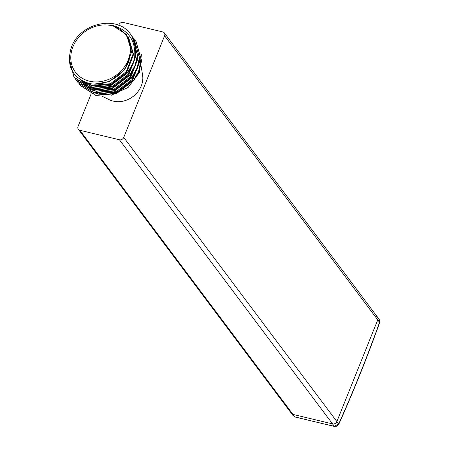 <?xml version="1.0" encoding="UTF-8"?>
<svg xmlns="http://www.w3.org/2000/svg" width="449" height="449" viewBox="0 0 449 449"><rect width="100%" height="100%" fill="white"/><g stroke="black" fill="none" stroke-linecap="round" stroke-linejoin="round"><path stroke-width="0.67" d="M295.229 416.936A1.74 0.685 -75.8 0 1 294.987 416.975L294.791 416.829A691.836 207.236 -158.1 0 0 334.365 426.314L338.698 424.008A693.941 293.27 103.5 0 0 379.573 322.331L379.259 319.469L377.452 317.061A3.48 2.975 143.1 0 1 377.738 319.884L336.862 421.56A3.48 2.975 143.1 0 1 332.557 423.907L292.989 414.421A3.48 2.975 143.1 0 1 291.44 413.428L78.322 129.295A3.48 2.975 143.1 0 1 78.036 126.472L91.119 93.936M375.908 316.068A3.48 2.975 143.1 0 1 377.452 317.061A3.48 2.975 143.1 0 1 377.738 319.884L336.862 421.56A3.48 2.975 143.1 0 1 332.557 423.907L292.989 414.421A3.48 2.975 143.1 0 1 291.44 413.428L293.248 415.836M118.71 25.301L118.912 24.796A3.48 2.975 143.1 0 1 123.217 22.45L162.791 31.935A3.48 2.975 143.1 0 1 164.334 32.929A3.48 2.975 143.1 0 1 164.615 35.752L123.744 137.428A3.48 2.975 143.1 0 1 119.44 139.774L334.365 426.314A1.74 0.786 102.8 0 0 334.6 426.471L294.987 416.975A1.74 0.685 -75.8 0 1 294.791 416.829L79.866 130.289A3.48 2.975 143.1 0 1 78.322 129.295M123.744 137.428L338.698 424.008A1.74 0.645 24.2 0 1 338.754 424.35C353.38 391.73 367.024 357.797 379.674 322.55L379.259 319.469M164.615 35.752L379.573 322.331A1.74 0.398 19.7 0 1 379.674 322.55M136.008 41.521L141.592 60.677L139.319 70.886L133.982 80.36L116.493 93.611L95.89 95.463L80.191 85.433M134.997 40.236L136.103 41.645L141.345 60.346L139.072 70.555L133.735 80.034L116.252 93.28L95.643 95.137L80.068 85.271L79.243 84.098M134.049 38.906L139.628 58.056L137.355 68.265L132.017 77.744L114.534 90.99L93.925 92.848L78.227 82.812M133.033 37.621L134.139 39.029L139.386 57.73L137.113 67.939L131.776 77.413L114.287 90.664L93.678 92.522L78.104 82.655L77.279 81.482M132.085 36.285L137.669 55.44L135.396 65.649L130.058 75.123L112.57 88.374L91.961 90.232L76.268 80.197M131.074 35L132.174 36.414L137.422 55.115L135.149 65.324L129.812 74.798L112.323 88.049L91.719 89.901L76.145 80.034L75.314 78.867M130.732 34.511C117.823 14.463 79.748 22.776 71.369 47.358C66.07 65.425 71.834 77.402 88.655 83.29C103.91 87.398 123.621 76.47 129.071 60.514L131.136 46.584L126.455 34.478L112.222 25.318C128.723 29.909 136.182 40.865 134.599 58.179A35.499 30.369 -36.9 0 0 130.732 34.511C136.356 42.992 137.254 52.499 133.432 63.034L128.094 72.508L110.606 85.759L90.002 87.611L74.304 77.582M134.599 58.179L133.185 62.708L127.847 72.182L110.359 85.433L89.755 87.286L73.973 77.138L69.168 58.449M102.125 96.243L109.477 99.79A22.624 19.352 -36.9 0 0 141.267 85.894A22.624 19.352 -36.9 0 0 142.574 74.966L140.964 65.33M137.147 74.742A31.323 26.794 -36.9 0 0 137.899 73.019A31.323 26.794 -36.9 0 0 139.718 57.887L140.823 64.488M128.173 60.043A31.335 26.8 -36.9 0 0 111.706 25.683A31.335 26.8 -36.9 0 0 72.94 46.797A31.335 26.8 -36.9 0 0 89.407 81.157A31.335 26.8 -36.9 0 0 128.173 60.043M141.384 54.666L139.409 72.48L128.161 87.409L111.234 95.267M96.367 93.302A31.323 26.794 -36.9 0 0 98.673 94.015M119.44 139.774L79.866 130.289M128.122 36.7L133.078 53.891L126.22 71.705L110.432 83.705L91.832 85.405L81.774 80.635M134.852 58.482L128.178 74.321L112.396 86.32L95.575 88.369M93.134 87.864L80.124 79.63M136.816 61.098L130.143 76.936L114.36 88.936L97.534 90.984M95.098 90.479L86.78 86.685M86.141 86.214L81.701 81.746M138.775 63.713L132.107 79.557L116.319 91.557L99.498 93.6M126.551 34.607L131.608 51.927L124.743 69.741L108.961 81.74L94.43 84.058M128.616 37.357L133.566 54.542L126.708 72.356L110.925 84.356L92.32 86.062L80.955 80.158M135.564 54.402L135.531 57.163L128.672 74.977L112.884 86.977L94.284 88.678L91.708 87.953M90.154 87.375L80.102 79.619M137.529 57.017L137.495 59.779L130.637 77.593L114.849 89.592L96.243 91.293L93.673 90.569M139.493 59.638L139.454 62.394L132.595 80.208L116.813 92.208L98.208 93.908L95.637 93.19M334.6 426.471L337.076 426.118L338.754 424.35M136.131 41.684L135.884 41.359M134.167 39.069L133.925 38.737M132.208 36.448L131.961 36.122M80.315 85.596L80.068 85.271M78.35 82.981L78.104 82.65M76.386 80.36L76.145 80.034M74.427 77.744L74.18 77.419M377.452 317.061L164.334 32.929"/></g></svg>

